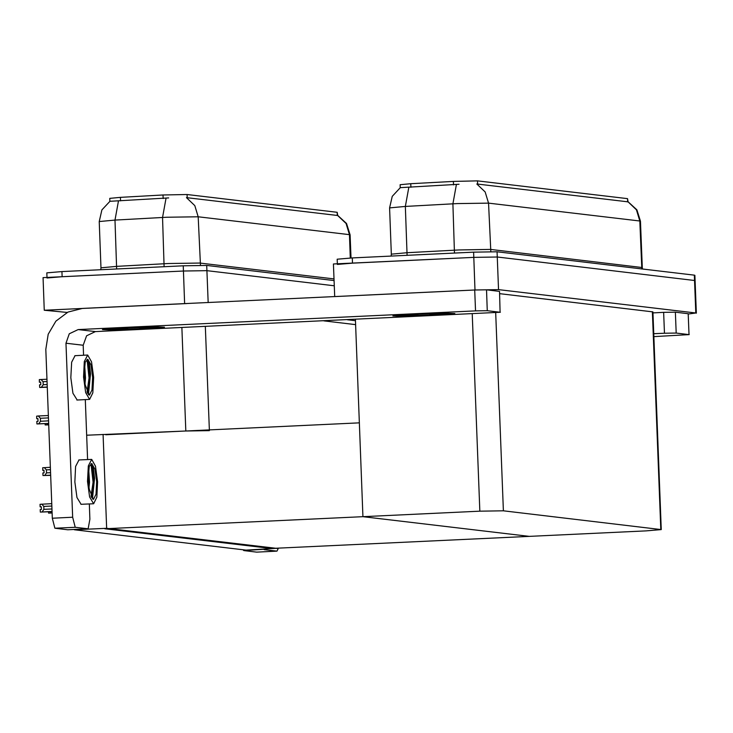<?xml version="1.0" encoding="UTF-8"?>
<svg xmlns="http://www.w3.org/2000/svg" width="733" height="733" viewBox="0 0 733 733"><rect width="100%" height="100%" fill="white"/><g stroke="black" fill="none" stroke-linecap="round" stroke-linejoin="round"><path stroke-width="1.1" d="M209.363 430.592L185.843 430.958L86.659 435.182M67.271 312.45L44.292 310.233L43.045 277.642L183.406 271.054L206.917 270.688L334.257 285.751L206.917 270.688L183.406 271.054L62.094 276.744L46.985 278.027M347.415 319.753L355.441 320.706M44.292 310.233L186.878 303.544M355.587 324.609L323.922 320.862M109.84 201.337L109.721 198.331L120.404 197.324L163.019 195.015L187.107 194.538L337.153 212.295L337.739 215.539M278.293 548.586L106.652 528.282L74.39 529.794L246.031 550.107L278.283 548.156M106.652 528.282L103.041 434.412M105.689 434.724L359.362 422.813L362.963 516.683L529.318 536.364L271.201 548.486L104.856 528.805L362.963 516.683L529.318 536.364L646.176 530.875L661.285 529.592L503.342 510.828L479.831 511.194L362.963 516.683L355.386 319.377M334.697 296.599L333.414 264.008L473.775 257.411L497.295 257.045L695.095 280.537L497.295 257.045L473.775 257.411L352.472 263.11L337.363 264.393M334.669 296.599L475.03 290.011L498.55 289.645L695.837 312.991L688.461 314.008M661.285 529.592L652.92 311.873L499.64 293.658M400.209 187.703L400.099 184.689L410.773 183.69L453.397 181.381L477.476 180.904L627.53 198.661L628.108 201.905M337.73 215.429L346.544 223.464L350.108 234.862L349.421 234.679L346.04 223.473L337.675 215.511L186.439 197.617L194.804 205.579L198.185 216.776L166.831 217.27L115.017 220.056L99.193 221.54L100.971 267.829L116.794 266.336L168.608 263.55L199.962 263.065L333.991 278.925M168.645 197.892L109.95 201.263L101.841 209.95L99.193 221.54M46.967 277.459L46.793 272.813L61.893 271.531L183.204 265.832L206.715 265.465L334.056 280.537M628.053 201.877L476.816 183.974L485.182 191.936L488.554 203.142L457.2 203.637L405.386 206.422L389.571 207.906L391.349 254.186L407.163 252.702L458.977 249.916L490.34 249.422L642.264 267.518L640.486 221.229L639.799 221.036L636.418 209.84L628.053 201.877M459.023 184.258L400.328 187.63L392.219 196.316L389.571 207.906M337.345 263.825L337.162 259.18L352.271 257.897L473.582 252.198L497.093 251.831L694.38 275.177L694.893 275.324L696.35 313.128M43.201 384.715L41.341 387.299L39.646 387.445L39.545 384.834L40.755 384.733L40.654 382.122L39.445 382.232L39.344 379.621L41.048 379.474L43.082 381.719L43.201 384.715L47.178 384.523M46.976 379.199L41.048 379.474M47.068 381.526L43.082 381.719M41.341 387.299L47.279 387.015M39.646 387.445L47.279 387.171M39.445 382.232L40.663 382.223M48.68 423.518L36.952 423.986L36.852 421.374L38.061 421.273L37.96 418.662L36.751 418.772L37.96 418.763M36.751 418.772L36.65 416.161L38.345 416.014L40.388 418.259L40.498 421.255L48.57 420.87M40.498 421.255L38.647 423.839L48.671 423.362M36.952 423.986L38.647 423.839M38.345 416.014L48.369 415.538M48.46 417.874L40.388 418.259M48.726 424.883L45.189 424.957L45.144 423.683M48.149 423.546L46.885 424.81L48.726 424.728M45.189 424.957L46.885 424.81M50.669 475.305L42.972 475.58L42.871 472.968L44.081 472.867L43.98 470.256L42.771 470.366L43.98 470.357M42.771 470.366L42.67 467.755L44.365 467.608L46.408 469.853L46.518 472.849L50.568 472.657M50.357 467.324L44.365 467.608M46.518 472.849L44.667 475.433L50.659 475.149M42.972 475.58L44.667 475.433M50.449 469.661L46.408 469.853M51.841 506.008L43.769 506.384L43.888 509.38L51.961 509.004M52.061 511.652L40.333 512.11L52.052 511.497M51.759 503.672L40.04 504.295L40.132 506.897L41.35 506.796L41.442 509.398L40.233 509.508L40.333 512.11M41.735 504.148L43.769 506.384M43.888 509.38L42.038 511.964M40.132 506.897L41.35 506.897M676.202 333.057L664.446 333.24L663.64 312.377L675.405 312.194L676.202 333.057L688.993 334.569L688.195 313.706L688.993 334.569M675.405 312.194L688.195 313.706M663.64 312.377L652.956 312.881M256.779 552.086L277.019 551.143L278.458 548.147M263.605 549.283L243.814 550.575L256.614 552.096M243.814 550.575L242.944 549.741M264.146 549.622L276.937 551.134M653.873 336.584L689.249 334.642M653.763 333.744L664.446 333.24M416.775 313.907L392.851 315.932L404.607 316.372L430.903 315.575L454.817 313.55L443.071 313.11L416.775 313.907L443.071 313.11L454.817 313.55L430.903 315.575L404.607 316.372L392.851 315.932L416.775 313.907M126.397 327.541L102.473 329.566L114.229 330.006L140.525 329.209L164.449 327.184L152.693 326.744L126.397 327.541L152.693 326.744L164.449 327.184L140.525 329.209L114.229 330.006L102.473 329.566L126.397 327.541M487.298 310.7L475.543 310.884L474.746 290.03L486.501 289.847L487.298 310.7L500.098 312.212L499.549 291.432L500.098 312.212M486.501 289.847L499.292 291.358M474.746 290.03L82.435 308.446L67.967 312.111L55.928 321.173L48.149 334.248L45.831 349.348L52.309 518.185L72.64 517.232L65.952 343.181L69.314 333.79L78.156 329.548L475.543 310.884M67.876 529.73L88.116 528.786L89.893 519.266L89.298 503.91M72.64 517.232L75.242 527.274L54.92 528.227L67.711 529.739M54.92 528.227L52.309 518.185M75.242 527.274L88.033 528.786M87.593 459.554L85.294 399.613M83.589 355.258L83.205 345.225L65.952 343.181M78.156 329.548L95.409 331.591L500.355 312.285M95.409 331.591L86.567 335.833L83.205 345.225M52.116 513.008L48.58 513.091L52.107 512.853M51.539 511.68L50.275 512.944M48.58 513.091L48.525 511.817M75.023 355.67L71.605 362.175L70.826 377.66L72.933 393.236L77.102 399.98M87.722 355.074L84.313 361.58L83.535 377.055L85.642 392.641L89.609 399.412L92.834 392.897L93.613 377.422L91.506 361.845L87.722 355.074M87.667 359.317L85.193 362.157L84.13 374.691L85.239 384.917L89.417 395.169L92.019 389.91L92.651 377.385L90.947 364.787L87.731 359.326L89.197 362.001L90.516 373.94L88.327 391.834L87.447 393.245M88.436 394.721L90.516 373.94M84.68 364.906L85.504 377.944L84.982 383.496M88.088 359.546L90.058 377.898L87.841 392.723M86.998 359.399L89.05 377.944L87.016 392.247M79.027 459.976L75.618 466.481L74.839 481.957L76.938 497.533L81.106 504.286M91.726 459.38L88.317 465.876L87.539 481.361L89.646 496.937L93.622 503.708L96.838 497.194L97.617 481.718L95.51 466.142L91.726 459.38M91.671 463.613L89.206 466.454L88.143 478.988L89.243 489.213L93.421 499.475L96.023 494.207L96.655 481.682L94.951 469.083L91.735 463.623L93.201 466.298L94.52 478.237L92.331 496.131L91.451 497.542M92.44 499.017L94.52 478.237M88.684 469.202L89.518 482.241L88.986 487.793M92.092 463.842L94.062 482.195L91.845 497.02M91.002 463.696L93.054 482.241L91.02 496.553M138.308 328.952L112.204 329.163L128.614 327.798L154.709 327.532L138.308 328.952M428.686 315.318L402.582 315.529L418.983 314.164L445.087 313.898L428.686 315.318M185.843 430.958L181.876 327.532M208.145 302.546L206.715 265.465M184.652 303.645L183.204 265.832M209.336 429.859L205.359 326.423M120.404 197.324L120.533 200.879M163.019 195.015L163.157 198.57M187.107 194.538L187.227 197.791M337.153 212.295L337.281 215.548M695.837 312.991L694.38 275.177M498.55 289.645L497.093 251.831M475.03 290.011L473.582 252.198M660.772 529.455L652.407 311.736M503.342 510.828L495.737 312.771M479.831 511.194L472.244 313.889M410.773 183.69L410.911 187.236M453.397 181.381L453.535 184.936M477.476 180.904L477.604 184.157M627.53 198.661L627.65 201.914M200.448 265.328L198.185 216.776L349.421 234.679L350.319 257.989M118.499 200.897L115.017 220.056L116.675 268.956M166.034 198.258L162.506 217.49L164.119 266.73M61.893 271.531L62.094 276.744M490.826 251.694L488.554 203.142L639.799 221.036L641.842 268.965M408.877 187.263L405.386 206.422L407.053 255.322M456.412 184.624L452.884 203.847L454.487 253.096M352.271 257.897L352.472 263.11M350.108 234.862L350.997 257.961M100.971 267.829L100.769 269.707M628.108 201.786L636.922 209.83L640.486 221.229M391.349 254.186L391.138 256.074M642.502 269.038L642.264 267.518M256.697 552.096L277.019 551.143M67.793 529.739L88.116 528.786M74.83 355.67L87.529 355.074M76.91 400.007L89.609 399.412M78.834 459.967L91.533 459.371M80.914 504.304L93.622 503.708"/></g></svg>
